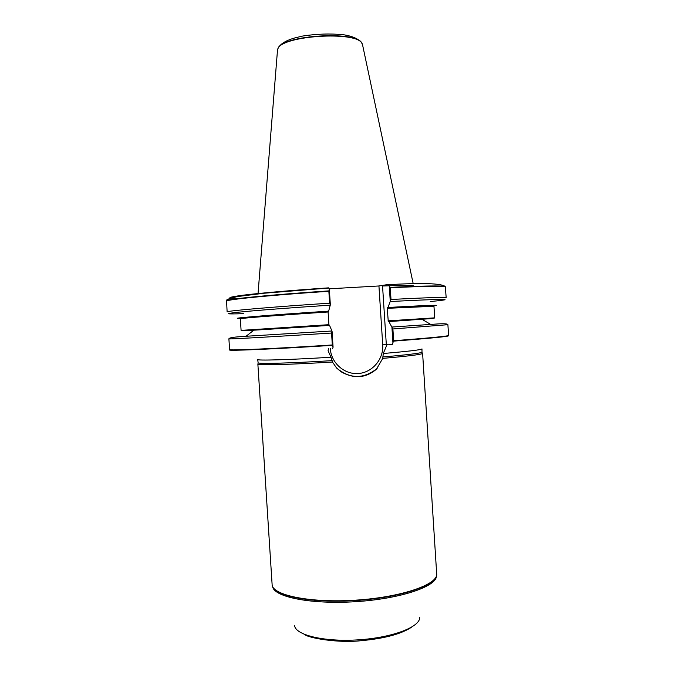 <?xml version="1.0" encoding="UTF-8"?>
<svg xmlns="http://www.w3.org/2000/svg" width="675" height="675" viewBox="0 0 675 675"><rect width="100%" height="100%" fill="white"/><g stroke="black" fill="none" stroke-linecap="round" stroke-linejoin="round"><path stroke-width="1.01" d="M422.28 353.126L422.423 353.565C420.171 354.662 406.949 356.265 382.759 358.374L376.439 369.166C365.825 378.186 354.054 379.063 341.12 371.807L336.572 367.985L332.463 362.019C291.929 364.534 259.613 365.377 257.875 364.205L272.109 584.432M436.674 573.792L436.683 573.851C438.21 584.423 401.549 597.257 355.75 600.159C309.968 603.18 271.957 595.173 272.109 584.499M329.223 288.807L378.937 285.972L388.361 284.453L390.251 287.736C424.263 286.192 442.623 285.905 445.314 286.858L446.192 297.759C445.534 297.025 427.132 297.599 391.002 299.481L387.956 307.479C431.198 305.083 445.508 304.653 430.878 306.188M390.251 287.736L391.002 299.481M387.956 307.479L387.239 308.315L388.285 321.604L411.109 320.043M388.859 321.562L392.892 328.961L393.643 340.748C429.713 337.989 448.023 336.218 448.58 335.458L447.896 324.692C447.643 323.823 444.479 323.561 438.404 323.899L391.804 327.046M393.643 340.748L392.217 344.613L388.041 344.166L387.011 344.663L383.265 353.498L382.759 358.374M413.674 285.938C412.248 285.247 401.87 285.263 382.556 285.998M243.388 318.313C221.155 319.089 261.259 315.554 328.649 311.141L330.345 304.838L329.619 303.168C270.599 307.041 225.281 311.032 227.121 311.926L226.581 301.008C227.838 299.405 272.438 295.009 328.852 291.279L329.341 289.288L328.607 287.854C292.925 290.242 260.305 293.068 243.582 295.135C227.424 297.236 225.526 298.401 237.895 298.62M329.619 303.168L328.852 291.279M293.684 313.554L293.962 314.305M264.786 329.51L329.569 325.409L328.919 324.683L328.101 311.985L328.649 311.141M331.552 333.037C272.548 336.833 227.146 339.356 228.892 338.85L229.601 349.616C227.888 350.679 273.324 348.739 332.328 344.976L331.552 333.037L332.058 331.298L329.569 325.409M332.463 362.019L332.134 360.636C291.895 363.125 259.883 364.002 258.137 362.888L257.715 359.513C256.719 360.737 288.866 359.834 330.995 357.235L328.084 350.738L328.489 348.739M383.265 353.498C408.611 351.337 421.521 349.802 421.976 348.891L421.993 352.291C419.749 353.346 406.662 354.907 382.717 356.982M332.134 360.636L330.995 357.235M332.547 348.773L333.087 347.212L332.328 344.976M356.687 287.238L348.967 287.685M392.934 343.052L391.93 327.341M390.251 301.219L389.273 285.854M332.058 331.298L333.087 347.212M329.341 289.288L330.345 304.838M307.513 326.827L307.184 326.093M277.45 50.676L278.075 48.364C283.027 35.64 355.168 30.974 361.716 42.955L362.627 45.166M390.142 287.364C424.17 285.829 442.53 285.542 445.23 286.512L445.23 286.512C441.248 283.34 422.44 282.724 388.8 284.656M390.167 301.531C445.837 298.688 459.194 298.704 430.245 301.582M387.382 307.547C428.423 305.269 442.614 304.822 429.958 306.205M387.239 308.315L433.966 306.273L434.708 317.858L388.041 320.861M388.285 321.604L410.662 320.077M392.892 328.961L447.896 324.692M448.546 335.509L448.538 335.753C448.892 336.496 430.591 338.285 393.635 341.128M328.835 288.023L264.288 293.212L237.617 296.536C229.449 298.375 225.788 299.751 226.623 300.653L226.623 300.653C227.88 299.033 272.481 294.621 328.885 290.891M243.43 313.664C225.357 314.272 223.805 313.774 238.781 312.162C254.703 310.534 290.537 307.766 330.286 305.159M244.299 318.212C224.657 318.836 263.917 315.419 328.202 311.2M240.503 318.71L240.334 318.794C238.908 318.347 277.417 315.301 328.101 311.985M240.334 318.794L241.093 330.379L328.919 324.683M265.224 329.476L329.122 325.434M253.733 330.286L246.054 336.26L331.957 330.995M332.378 345.355C272.278 349.186 226.597 351.093 229.686 349.912L229.643 349.667M436.683 574.501C437.577 585.031 401.068 597.645 355.776 600.522C310.492 603.509 272.666 595.696 272.194 585.141M436.421 576.248C436.109 586.676 400.039 598.868 355.852 601.67C311.673 604.581 274.328 597.139 272.683 586.837M419.639 617.271C420.677 626.763 392.707 637.673 358.315 639.841C323.941 642.119 294.798 634.905 294.604 625.354M382.531 285.66L386.319 344.647L387.011 344.663M330.286 348.469C331.121 362.956 344.368 374.684 358.383 373.511C372.406 372.549 383.738 359.108 382.717 344.824L386.319 344.647L386.378 346.115M376.439 369.166C369.537 375.148 361.598 377.527 352.612 376.321M382.717 344.824L378.937 285.972M309.479 325.941L309.808 326.683M311.015 326.599L310.66 325.865M277.611 49.376L278.168 48.018C283.112 35.311 355.042 30.662 361.581 42.626L362.306 43.9M436.683 573.851L422.609 353.354M388.192 321.562L428.844 318.777C435.181 318.212 433.932 318.17 434.708 317.858M422.162 319.393L430.54 324.329M241.093 330.379C240.832 331.459 279.366 328.447 329.096 325.401M228.892 338.85C229.036 337.964 232.141 337.289 238.207 336.842L246.054 336.26M258.137 362.888L257.875 364.205M421.993 352.291L422.423 353.565M411.446 627.286C400.958 634.137 384.075 638.617 360.796 640.727C339.694 643.191 308.88 638.423 304.02 634.23M377.131 368.474C363.606 379.173 350.165 379.088 336.791 368.212M278.075 48.364L278.168 48.018C280.614 43.732 286.183 40.365 294.865 37.918L302.636 36.053C316.398 33.91 329.974 33.463 343.364 34.703C352.24 36.104 358.307 38.745 361.581 42.626L361.716 42.955M277.535 49.663L258.019 293.861M362.416 44.17L413.227 283.821"/></g></svg>
